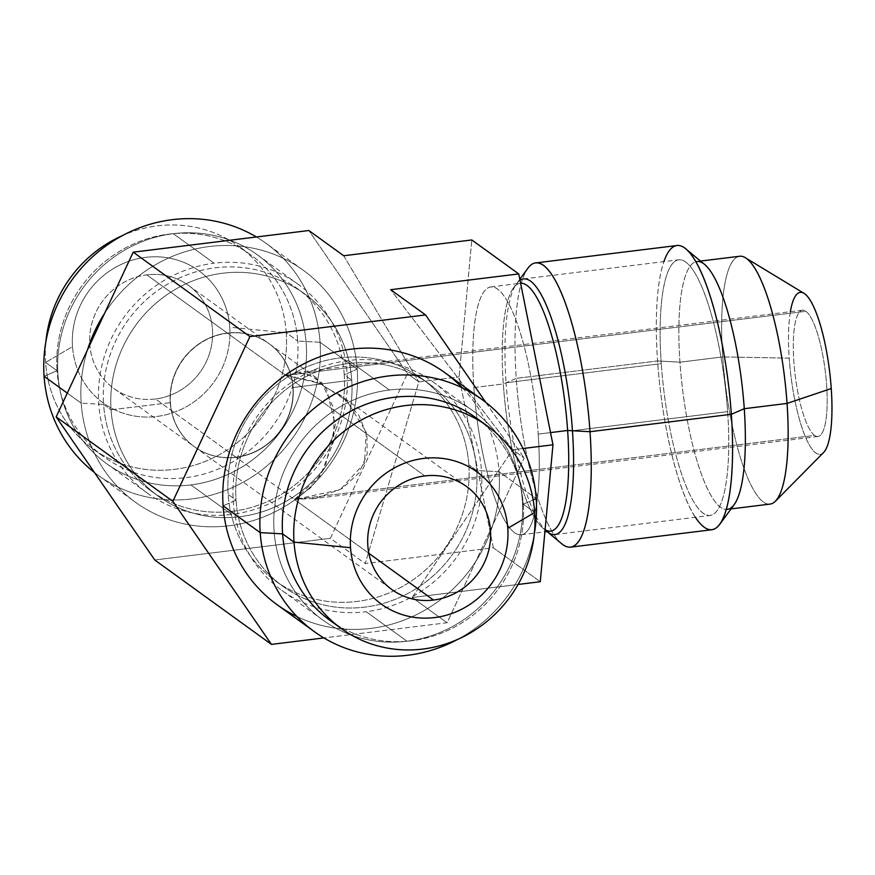 <?xml version="1.0" encoding="UTF-8"?>
<svg xmlns="http://www.w3.org/2000/svg" width="875" height="875" viewBox="0 0 875 875"><rect width="100%" height="100%" fill="white"/><g stroke="black" fill="none" stroke-linecap="round" stroke-linejoin="round"><path stroke-width="0.66" stroke-dasharray="4.38 3.28" d="M493.325 547.783L459.091 376.895L471.8 239.958L459.091 376.895L493.325 547.783L365.247 563.566L418.83 381.861L459.091 376.895L418.83 381.861L365.247 563.566L330.367 538.333L407.422 373.603L418.83 381.861L407.422 373.603L308.842 230.519L407.422 373.603L330.367 538.333L365.247 563.566L493.325 547.783L540.269 581.733L493.325 547.783M745.347 257.731A124.852 29.783 -97 0 0 722.728 356.912L679.941 362.184L657.562 360.948A143.172 34.147 83 0 1 663.884 261.625A143.172 34.147 -97 0 0 657.562 360.948L516.25 378.361L503.311 383.961A124.852 29.783 83 0 1 520.198 283.303A124.852 29.783 83 0 1 520.614 283.27A124.852 29.783 -97 0 0 513.406 287.995A124.852 29.783 -97 0 0 503.311 383.961L473.867 387.581A124.852 29.783 -97 0 0 514.544 532.612A124.852 29.783 -97 0 0 538.191 434.109A124.852 29.783 -97 0 0 497.514 289.089A124.852 29.783 -97 0 0 473.867 387.581A124.852 29.783 -97 0 0 521.303 534.756A124.852 29.783 -97 0 0 538.191 434.109L550.528 432.589L538.191 434.109A124.852 29.783 -97 0 0 490.755 286.934A124.852 29.783 -97 0 0 473.867 387.581L503.311 383.961L516.25 378.361A143.172 34.147 -97 0 0 570.653 547.138M412.191 597.516L512.717 449.761L524.136 458.019L447.081 622.748L412.191 597.516L518.109 584.456L412.191 597.516L447.081 622.748L323.892 637.93L447.081 622.748L524.136 458.019L512.717 449.761L390.666 289.702L512.717 449.761L522.966 448.503L512.717 449.761L412.191 597.516M343.722 255.752L418.83 381.861L343.722 255.752M485.8 402.38L524.136 458.019L485.8 402.38M154.733 559.978L330.367 538.333L154.733 559.978M236.13 457.308A63.634 60.331 -54.1 0 1 170.45 402.806A63.634 60.331 -54.1 0 1 227.445 333.189A63.634 60.331 -54.1 0 1 293.114 387.691A63.634 60.331 -54.1 0 1 236.13 457.308A63.634 60.331 -54.1 0 1 194.491 446.808A63.634 60.331 -54.1 0 1 172.878 380.395A63.634 60.331 -54.1 0 1 227.445 333.189L424.812 475.934L227.445 333.189A63.634 60.331 -54.1 0 1 269.073 343.689A63.634 60.331 -54.1 0 1 290.697 410.102A63.634 60.331 -54.1 0 1 236.13 457.308L294.481 499.516L236.13 457.308M468.836 464.833A124.852 118.366 -54.1 0 1 357.011 601.431A124.852 118.366 -54.1 0 1 228.167 494.495A124.852 118.366 -54.1 0 1 339.981 357.908A124.852 118.366 -54.1 0 1 468.836 464.833A124.852 118.366 -54.1 0 1 405.792 584.533A124.852 118.366 -54.1 0 1 275.33 580.825A124.852 118.366 -54.1 0 1 228.167 494.495L236.031 500.194A124.852 118.366 125.9 0 0 283.205 586.513A124.852 118.366 125.9 0 0 413.656 590.22A124.852 118.366 125.9 0 0 476.7 470.52L468.836 464.833L476.7 470.52A124.852 118.366 125.9 0 0 429.538 384.202A124.852 118.366 125.9 0 0 299.075 380.494A124.852 118.366 125.9 0 0 236.031 500.194L228.167 494.495A124.852 118.366 -54.1 0 1 291.211 374.806A124.852 118.366 -54.1 0 1 421.662 378.503A124.852 118.366 -54.1 0 1 468.836 464.833M296.942 616.536A143.172 135.745 125.9 0 0 436.866 602.416A143.172 135.745 125.9 0 0 499.089 471.756L476.7 470.52A124.852 118.366 -54.1 0 1 364.886 607.119A124.852 118.366 -54.1 0 1 236.031 500.194L223.092 505.783L236.031 500.194A124.852 118.366 -54.1 0 1 347.856 363.595A124.852 118.366 -54.1 0 1 476.7 470.52L499.089 471.756A143.172 135.745 125.9 0 0 462.35 387.844M444.992 372.761A143.172 135.745 -54.1 0 1 499.089 471.756L536.2 498.608L499.089 471.756A143.172 135.745 -54.1 0 1 426.792 609.022A143.172 135.745 -54.1 0 1 277.178 604.778M457.581 639.45A143.172 135.745 125.9 0 0 534.395 533.236A143.172 135.745 -54.1 0 1 457.581 639.45A143.172 135.745 125.9 0 0 534.395 533.236M335.606 624.148A124.852 118.366 125.9 0 0 463.356 621.95A124.852 118.366 125.9 0 0 523.25 504.197L533.159 499.92L523.25 504.197A124.852 118.366 125.9 0 0 481.677 422.188M476.087 417.867A124.852 118.366 -54.1 0 1 523.25 504.197L534.691 512.466L523.25 504.197A124.852 118.366 -54.1 0 1 460.217 623.886A124.852 118.366 -54.1 0 1 329.755 620.189M155.477 398.978A63.634 60.331 -54.1 0 1 113.848 388.478A63.634 60.331 -54.1 0 1 92.225 322.055A63.634 60.331 -54.1 0 1 146.792 274.859L227.248 333.047A63.634 60.331 125.9 0 0 170.253 402.664A63.634 60.331 125.9 0 0 194.294 446.666A63.634 60.331 125.9 0 0 235.922 457.166L155.477 398.978A63.634 60.331 125.9 0 0 212.472 329.361A63.634 60.331 125.9 0 0 146.792 274.859A63.634 60.331 125.9 0 0 89.808 344.477A63.634 60.331 125.9 0 0 155.477 398.978L235.922 457.166A63.634 60.331 125.9 0 0 292.917 387.548L351.728 380.133A124.852 118.366 125.9 0 0 304.566 293.803A124.852 118.366 125.9 0 0 174.103 290.106A124.852 118.366 125.9 0 0 111.059 409.795L103.589 404.392A124.852 118.366 125.9 0 0 232.433 511.317A124.852 118.366 125.9 0 0 344.247 374.73L357.197 369.13A143.172 135.745 125.9 0 0 303.1 270.134A143.172 135.745 125.9 0 0 104.584 313.359A143.172 135.745 -54.1 0 1 255.008 248.609A143.172 135.745 -54.1 0 1 357.197 369.13L320.086 342.289L297.697 341.053A124.852 118.366 125.9 0 0 250.534 254.723A124.852 118.366 125.9 0 0 120.072 251.027A124.852 118.366 125.9 0 0 57.028 370.716L45.598 362.447A124.852 118.366 125.9 0 0 174.442 469.372A124.852 118.366 125.9 0 0 286.256 332.784L229.764 327.228A81.572 77.339 -54.1 0 1 156.702 416.478A81.572 77.339 -54.1 0 1 72.505 346.609A81.572 77.339 -54.1 0 1 145.578 257.359A81.572 77.339 -54.1 0 1 229.764 327.228A81.572 77.339 -54.1 0 1 156.702 416.478A81.572 77.339 -54.1 0 1 72.505 346.609L45.598 362.447L72.505 346.609A81.572 77.339 -54.1 0 1 145.578 257.359A81.572 77.339 -54.1 0 1 229.764 327.228L286.256 332.784A124.852 118.366 125.9 0 0 122.708 235.463A124.852 118.366 -54.1 0 1 239.094 246.455A124.852 118.366 -54.1 0 1 286.256 332.784L297.697 341.053L286.256 332.784A124.852 118.366 -54.1 0 1 223.223 452.473A124.852 118.366 -54.1 0 1 92.761 448.777A124.852 118.366 -54.1 0 1 45.598 362.447A124.852 118.366 -54.1 0 1 45.883 341.677A124.852 118.366 125.9 0 0 45.598 362.447L57.028 370.716A124.852 118.366 125.9 0 0 104.202 457.045A124.852 118.366 125.9 0 0 234.653 460.753A124.852 118.366 125.9 0 0 297.697 341.053A124.852 118.366 -54.1 0 1 185.883 477.652A124.852 118.366 -54.1 0 1 57.028 370.716L44.089 376.316L57.028 370.716A124.852 118.366 -54.1 0 1 168.853 234.128A124.852 118.366 -54.1 0 1 297.697 341.053L320.086 342.289A143.172 135.745 125.9 0 0 256.397 236.983A143.172 135.745 -54.1 0 1 265.989 243.294A143.172 135.745 -54.1 0 1 320.086 342.289L357.197 369.13A143.172 135.745 -54.1 0 1 228.966 525.777A143.172 135.745 -54.1 0 1 81.2 403.156L67.288 393.094L81.2 403.156A143.172 135.745 125.9 0 0 135.286 502.152A143.172 135.745 125.9 0 0 284.9 506.395A143.172 135.745 125.9 0 0 357.197 369.13L344.247 374.73A124.852 118.366 125.9 0 0 215.403 267.794A124.852 118.366 125.9 0 0 103.589 404.392L81.2 403.156L103.589 404.392A124.852 118.366 -54.1 0 1 166.622 284.692A124.852 118.366 -54.1 0 1 297.084 288.4A124.852 118.366 -54.1 0 1 344.247 374.73L351.728 380.133L344.247 374.73A124.852 118.366 -54.1 0 1 281.214 494.419A124.852 118.366 -54.1 0 1 150.752 490.722A124.852 118.366 -54.1 0 1 103.589 404.392L111.059 409.795A124.852 118.366 125.9 0 0 158.222 496.125A124.852 118.366 125.9 0 0 288.684 499.822A124.852 118.366 125.9 0 0 351.728 380.133A124.852 118.366 -54.1 0 1 239.903 516.72A124.852 118.366 -54.1 0 1 111.059 409.795L170.253 402.664A63.634 60.331 125.9 0 0 235.922 457.166A63.634 60.331 125.9 0 0 292.917 387.548A63.634 60.331 125.9 0 0 268.877 343.547A63.634 60.331 125.9 0 0 227.248 333.047L146.792 274.859A63.634 60.331 -54.1 0 1 188.431 285.359A63.634 60.331 -54.1 0 1 210.044 351.772A63.634 60.331 -54.1 0 1 155.477 398.978M368.856 553.306L294.481 499.516L320.436 475.672L333.747 441.077L333.867 408.702L321.727 382.637L305.659 373.1L285.808 375.397L319.703 383.305L346.708 400.684L366.22 432.009L364.503 463.148L340.145 489.748L294.481 499.516L368.856 553.306M94.489 472.544A143.172 135.745 125.9 0 0 245.711 480.78A143.172 135.745 125.9 0 0 320.086 342.289A143.172 135.745 -54.1 0 1 247.789 479.555A143.172 135.745 -54.1 0 1 98.175 475.311A143.172 135.745 -54.1 0 1 94.489 472.544A143.172 135.745 -54.1 0 0 191.844 498.936A143.172 135.745 -54.1 0 0 316.181 386.914A143.172 135.745 -54.1 0 0 256.397 236.983M87.511 349.847A143.172 135.745 125.9 0 0 81.2 403.156A143.172 135.745 -54.1 0 1 87.511 349.847M227.248 333.047A63.634 60.331 125.9 0 0 170.253 402.664L111.059 409.795A124.852 118.366 -54.1 0 1 222.873 273.208A124.852 118.366 -54.1 0 1 351.728 380.133L292.917 387.548A63.634 60.331 125.9 0 0 227.248 333.047M814.57 435.411A63.634 15.181 83 0 1 794.413 368.32A63.634 15.181 83 0 1 802.452 310.198A63.634 15.181 83 0 1 805.897 311.292L285.808 375.397L298.473 372.455L314.781 376.841L326.572 389.091L335.289 424.922L324.931 467.72L311.598 487.102L294.481 499.516L814.57 435.411A63.634 15.181 83 0 1 793.844 361.495A63.634 15.181 83 0 1 805.897 311.292A63.634 15.181 83 0 1 826.623 385.208A63.634 15.181 83 0 1 814.57 435.411L294.481 499.516L315.919 498.258L342.016 488.644L359.198 472.828L367.128 454.202L366.931 434.984L358.772 415.144L341.95 396.55L316.367 381.948L285.808 375.397L805.897 311.292A63.634 15.181 83 0 1 826.055 378.383A63.634 15.181 83 0 1 818.016 436.505A63.634 15.181 83 0 1 814.57 435.411M790.366 311.686A81.572 19.458 -97 0 0 789.217 358.148A81.572 19.458 -97 0 0 815.795 452.911A81.572 19.458 -97 0 0 831.25 388.544M823.616 452.473A81.572 19.458 83 0 1 789.217 358.148L722.728 356.912L789.217 358.148A81.572 19.458 83 0 1 804.005 293.344M770.164 504.077A124.852 29.783 83 0 1 722.728 356.912A124.852 29.783 -97 0 0 775.37 501.266M700.514 261.078L696.828 261.538A124.852 29.783 -97 0 0 679.941 362.184A124.852 29.783 -97 0 0 727.377 509.359L731.062 508.9M711.955 529.725A143.172 34.147 83 0 1 657.562 360.948L679.941 362.184L722.728 356.912A124.852 29.783 83 0 1 739.616 256.266M734.169 504.667A124.852 29.783 83 0 1 679.941 362.184A124.852 29.783 83 0 1 704.561 264.436M535.62 262.938A143.172 34.147 -97 0 0 516.25 378.361L657.562 360.948A143.172 34.147 -97 0 0 719.742 524.344M695.395 517.267A143.172 34.147 83 0 1 657.562 360.948A143.172 34.147 83 0 1 676.922 245.525M561.783 543.812A143.172 34.147 83 0 1 516.25 378.361A143.172 34.147 83 0 1 527.833 268.319M550.747 531.125A124.852 29.783 83 0 1 503.311 383.961A124.852 29.783 -97 0 0 543.014 528.227A124.852 29.783 -97 0 0 545.092 529.714M389.419 390.009A128.789 122.106 -54.1 0 1 522.331 500.314A128.789 122.106 -54.1 0 1 406.984 641.222A128.789 122.106 -54.1 0 1 274.061 530.917A128.789 122.106 -54.1 0 1 389.419 390.009L348.6 360.489A128.789 122.106 -54.1 0 1 432.863 381.741A128.789 122.106 -54.1 0 1 481.523 470.794A128.789 122.106 -54.1 0 1 366.166 611.702L406.984 641.222A128.789 122.106 125.9 0 0 517.431 545.683A128.789 122.106 125.9 0 0 473.681 411.261A128.789 122.106 125.9 0 0 389.419 390.009A128.789 122.106 125.9 0 0 278.972 485.548A128.789 122.106 125.9 0 0 322.722 619.97A128.789 122.106 125.9 0 0 406.984 641.222L366.166 611.702A128.789 122.106 -54.1 0 1 281.903 590.45A128.789 122.106 -54.1 0 1 233.253 501.397A128.789 122.106 -54.1 0 1 348.6 360.489L389.419 390.009M190.87 484.914A128.789 122.106 125.9 0 0 306.217 343.995A128.789 122.106 125.9 0 0 173.305 233.691A128.789 122.106 125.9 0 0 57.947 374.598A128.789 122.106 125.9 0 0 190.87 484.914L231.689 514.434A128.789 122.106 125.9 0 0 347.036 373.527A128.789 122.106 125.9 0 0 298.386 284.462A128.789 122.106 125.9 0 0 214.123 263.211L173.305 233.691A128.789 122.106 -54.1 0 1 257.567 254.942A128.789 122.106 -54.1 0 1 301.317 389.375A128.789 122.106 -54.1 0 1 190.87 484.914A128.789 122.106 -54.1 0 1 106.608 463.663A128.789 122.106 -54.1 0 1 62.858 329.23A128.789 122.106 -54.1 0 1 173.305 233.691L214.123 263.211A128.789 122.106 125.9 0 0 98.766 404.13A128.789 122.106 125.9 0 0 147.427 493.183A128.789 122.106 125.9 0 0 231.689 514.434L190.87 484.914M520.013 280.273A128.789 30.723 -97 0 0 506.089 382.747L661.259 363.628A128.789 30.723 83 0 1 678.683 259.798A128.789 30.723 83 0 1 727.617 411.622L572.447 430.741L727.617 411.622A128.789 30.723 83 0 1 710.194 515.452A128.789 30.723 83 0 1 661.259 363.628A128.789 30.723 -97 0 0 703.227 513.231A128.789 30.723 -97 0 0 727.617 411.622A128.789 30.723 -97 0 0 685.661 262.019A128.789 30.723 -97 0 0 661.259 363.628L506.089 382.747A128.789 30.723 -97 0 0 547.061 531.584L543.014 528.227M275.33 580.825L283.205 586.513M421.662 378.503L429.538 384.202M113.848 388.478L194.294 446.666M194.491 446.808L391.858 589.553M250.534 254.723L239.094 246.455M92.761 448.777L104.202 457.045M303.1 270.134L265.989 243.294M98.175 475.311L135.286 502.152M304.566 293.803L297.084 288.4M150.752 490.722L158.222 496.125M188.431 285.359L268.877 343.547M316.597 378.055L269.073 343.689M338.275 393.739L466.441 486.434M802.452 310.198L295.63 372.663M519.805 279.256L513.406 287.995M521.303 534.756L544.895 531.847M490.755 286.934L520.198 283.303M818.016 436.505L311.205 498.98M432.863 381.741L473.681 411.261M322.722 619.97L281.903 590.45M298.386 284.462L257.567 254.942M147.427 493.183L106.608 463.663M555.023 534.57L710.194 515.452M523.512 278.928L678.683 259.798"/><path stroke-width="1.31" d="M471.8 239.958L518.744 273.919L552.967 444.795L540.269 581.733L552.967 444.795L518.744 273.919L471.8 239.958L343.722 255.752L471.8 239.958M308.842 230.519L343.722 255.752L308.842 230.519L133.208 252.164L249.922 336.58L425.556 314.934L485.8 402.38L425.556 314.934L390.666 289.702L425.556 314.934L249.922 336.58L133.208 252.164L56.153 416.894L154.733 559.978L271.447 644.394L154.733 559.978L56.153 416.894L172.867 501.32L249.922 336.58L172.867 501.32L271.447 644.394L323.892 637.93L271.447 644.394L172.867 501.32L56.153 416.894L133.208 252.164L308.842 230.519M390.666 289.702L518.744 273.919L390.666 289.702M522.966 448.503L552.967 444.795L522.966 448.503M518.109 584.456L540.269 581.733L518.109 584.456M462.35 387.844A143.172 135.745 125.9 0 0 305.933 362.775A143.172 135.745 125.9 0 0 223.092 505.783A143.172 135.745 125.9 0 0 296.942 616.536M314.289 631.619L277.178 604.778A143.172 135.745 -54.1 0 1 223.092 505.783L260.203 532.623A143.172 135.745 125.9 0 0 314.289 631.619A143.172 135.745 125.9 0 0 457.581 639.45A143.172 135.745 -54.1 0 1 260.203 532.623L223.092 505.783A143.172 135.745 -54.1 0 1 295.389 368.517A143.172 135.745 -54.1 0 1 444.992 372.761L482.114 399.602A143.172 135.745 125.9 0 0 332.5 395.358A143.172 135.745 125.9 0 0 260.203 532.623A143.172 135.745 -54.1 0 1 388.434 375.977A143.172 135.745 -54.1 0 1 536.2 498.608A143.172 135.745 125.9 0 0 482.114 399.602M534.395 533.236A143.172 135.745 125.9 0 0 536.2 498.608L533.159 499.92L536.2 498.608A143.172 135.745 -54.1 0 1 534.395 533.236A143.172 135.745 125.9 0 0 388.434 375.977A143.172 135.745 125.9 0 0 260.203 532.623A143.172 135.745 125.9 0 0 407.969 655.244A143.172 135.745 125.9 0 0 457.581 639.45M481.677 422.188A124.852 118.366 125.9 0 0 348.819 412.311A124.852 118.366 125.9 0 0 282.592 533.859L260.203 532.623L282.592 533.859A124.852 118.366 125.9 0 0 335.606 624.148M341.195 628.458L329.755 620.189A124.852 118.366 -54.1 0 1 282.592 533.859L294.022 542.128A124.852 118.366 125.9 0 0 341.195 628.458A124.852 118.366 125.9 0 0 471.647 632.166A124.852 118.366 125.9 0 0 534.691 512.466A124.852 118.366 125.9 0 0 487.528 426.136A124.852 118.366 125.9 0 0 357.066 422.439A124.852 118.366 125.9 0 0 294.022 542.128L282.592 533.859A124.852 118.366 -54.1 0 1 345.636 414.17A124.852 118.366 -54.1 0 1 476.087 417.867L487.528 426.136M534.691 512.466L507.773 528.303A81.572 77.339 125.9 0 0 423.587 458.434A81.572 77.339 125.9 0 0 350.525 547.695L294.022 542.128A124.852 118.366 -54.1 0 1 405.847 405.541A124.852 118.366 -54.1 0 1 534.691 512.466A124.852 118.366 -54.1 0 1 422.877 649.064A124.852 118.366 -54.1 0 1 294.022 542.128L350.525 547.695A81.572 77.339 125.9 0 0 434.711 617.564A81.572 77.339 125.9 0 0 507.773 528.303L534.691 512.466M350.525 547.695A81.572 77.339 -54.1 0 1 423.587 458.434A81.572 77.339 -54.1 0 1 507.773 528.303A81.572 77.339 -54.1 0 1 434.711 617.564A81.572 77.339 -54.1 0 1 350.525 547.695M424.812 475.934A63.634 60.331 125.9 0 0 367.817 545.562A63.634 60.331 125.9 0 0 433.486 600.053A63.634 60.331 125.9 0 0 490.481 530.436A63.634 60.331 125.9 0 0 424.812 475.934A63.634 60.331 125.9 0 0 370.245 523.141A63.634 60.331 125.9 0 0 391.858 589.553A63.634 60.331 125.9 0 0 433.486 600.053L368.856 553.306L433.486 600.053A63.634 60.331 125.9 0 0 488.053 552.858A63.634 60.331 125.9 0 0 466.441 486.434A63.634 60.331 125.9 0 0 424.812 475.934M122.708 235.463A124.852 118.366 125.9 0 0 45.883 341.677A124.852 118.366 -54.1 0 1 122.708 235.463M44.089 376.316A143.172 135.745 125.9 0 0 94.489 472.544A143.172 135.745 -54.1 0 1 44.089 376.316A143.172 135.745 -54.1 0 1 111.289 242.244A143.172 135.745 -54.1 0 1 256.397 236.983A143.172 135.745 125.9 0 0 111.289 242.244A143.172 135.745 125.9 0 0 44.089 376.316L67.288 393.094L44.089 376.316M104.584 313.359A143.172 135.745 125.9 0 0 87.511 349.847A143.172 135.745 -54.1 0 1 104.584 313.359M831.25 388.544A81.572 19.458 83 0 1 823.616 452.473L775.37 501.266A124.852 29.783 -97 0 0 787.052 403.43L831.25 388.544L787.052 403.43A124.852 29.783 -97 0 0 745.347 257.731L804.005 293.344A81.572 19.458 83 0 1 831.25 388.544A81.572 19.458 -97 0 0 811.956 303.341A81.572 19.458 -97 0 0 790.366 311.686M727.377 509.359A124.852 29.783 -97 0 0 744.264 408.702L787.052 403.43A124.852 29.783 83 0 1 770.164 504.077L731.062 508.9M700.514 261.078L739.616 256.266A124.852 29.783 83 0 1 787.052 403.43L744.264 408.702A124.852 29.783 -97 0 0 696.828 261.538M685.792 248.85L704.561 264.436A124.852 29.783 83 0 1 744.264 408.702L731.325 414.302A143.172 34.147 -97 0 0 685.792 248.85A143.172 34.147 -97 0 0 663.884 261.625A143.172 34.147 83 0 1 701.706 273.514A143.172 34.147 83 0 1 731.325 414.302L744.264 408.702A124.852 29.783 83 0 1 734.169 504.667L719.742 524.344A143.172 34.147 -97 0 0 731.325 414.302A143.172 34.147 83 0 1 711.955 529.725L570.653 547.138A143.172 34.147 -97 0 0 590.013 431.714L731.325 414.302L590.013 431.714A143.172 34.147 -97 0 0 535.62 262.938L676.922 245.525A143.172 34.147 83 0 1 731.325 414.302A143.172 34.147 83 0 1 695.395 517.267M519.805 279.256L527.833 268.319A143.172 34.147 83 0 1 590.013 431.714L567.634 430.478A124.852 29.783 -97 0 0 520.614 283.27A124.852 29.783 83 0 1 567.634 430.478L590.013 431.714A143.172 34.147 83 0 1 561.783 543.812L547.061 531.584A128.789 30.723 -97 0 0 555.023 534.57A128.789 30.723 -97 0 0 572.447 430.741A128.789 30.723 -97 0 0 523.512 278.928A128.789 30.723 -97 0 0 520.013 280.273M545.092 529.714A124.852 29.783 -97 0 0 567.634 430.478A124.852 29.783 83 0 1 550.747 531.125L544.895 531.847M550.528 432.589L567.634 430.478L550.528 432.589M94.489 472.544A143.172 135.745 -54.1 0 1 50.236 323.553A143.172 135.745 -54.1 0 1 172.32 219.669A143.172 135.745 -54.1 0 1 256.397 236.983"/></g></svg>
